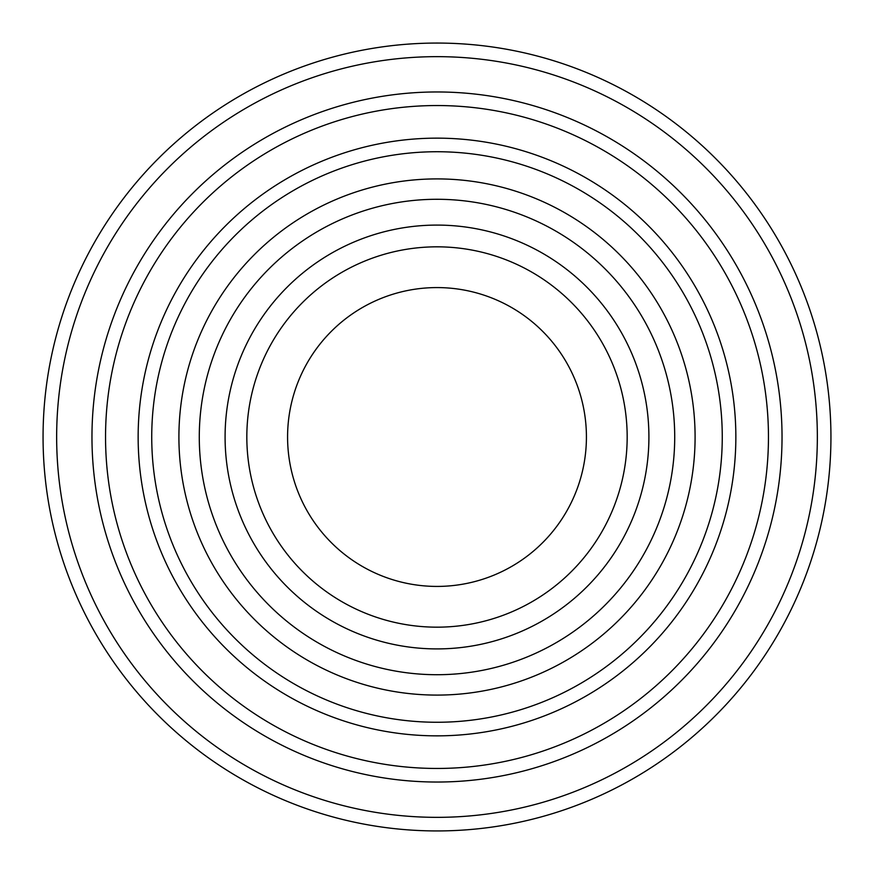 <?xml version="1.0" encoding="UTF-8"?>
<svg xmlns="http://www.w3.org/2000/svg" width="874" height="874" viewBox="0 0 874 874"><rect width="100%" height="100%" fill="white"/><g stroke="black" fill="none" stroke-linecap="round" stroke-linejoin="round"><path stroke-width="1.31" d="M147.99 360.94A298.842 298.842 0 0 1 513.06 147.99A298.842 298.842 0 0 1 726.01 513.06A298.842 298.842 0 0 1 360.94 726.01A298.842 298.842 0 0 1 147.99 360.94M712.867 509.608A285.263 285.263 0 0 0 509.608 161.133A285.263 285.263 0 0 0 161.133 364.392A285.263 285.263 0 0 0 364.392 712.867A285.263 285.263 0 0 0 712.867 509.608M187.407 371.308A258.092 258.092 0 0 1 502.692 187.407A258.092 258.092 0 0 1 686.593 502.692A258.092 258.092 0 0 1 371.308 686.593A258.092 258.092 0 0 1 187.407 371.308M116.46 352.637A331.454 331.454 0 0 0 352.637 757.539A331.454 331.454 0 0 0 757.539 521.363A331.454 331.454 0 0 0 521.363 116.46A331.454 331.454 0 0 0 116.46 352.637M770.671 524.815A345.033 345.033 0 0 1 349.185 770.671A345.033 345.033 0 0 1 103.329 349.185A345.033 345.033 0 0 1 524.815 103.329A345.033 345.033 0 0 1 770.671 524.815M69.177 340.194A380.354 380.354 0 0 0 340.194 804.823A380.354 380.354 0 0 0 804.823 533.806A380.354 380.354 0 0 0 533.806 69.177A380.354 380.354 0 0 0 69.177 340.194M817.966 537.259A393.934 393.934 0 0 1 336.741 817.966A393.934 393.934 0 0 1 56.034 336.741A393.934 393.934 0 0 1 537.259 56.034A393.934 393.934 0 0 1 817.966 537.259M586.421 437A149.421 149.421 0 0 0 437 287.579A149.421 149.421 0 0 0 287.579 437A149.421 149.421 0 0 0 437 586.421A149.421 149.421 0 0 0 586.421 437M509.618 612.761A190.171 190.171 0 0 0 612.761 364.382A190.171 190.171 0 0 0 364.382 261.239A190.171 190.171 0 0 0 261.239 509.618A190.171 190.171 0 0 0 509.618 612.761M517.921 632.852A211.912 211.912 0 0 0 632.852 356.079A211.912 211.912 0 0 0 356.079 241.148A211.912 211.912 0 0 0 241.148 517.921A211.912 211.912 0 0 0 517.921 632.852M527.776 656.702A237.717 237.717 0 0 0 656.702 346.224A237.717 237.717 0 0 0 346.224 217.298A237.717 237.717 0 0 0 217.298 527.776A237.717 237.717 0 0 0 527.776 656.702"/></g></svg>
